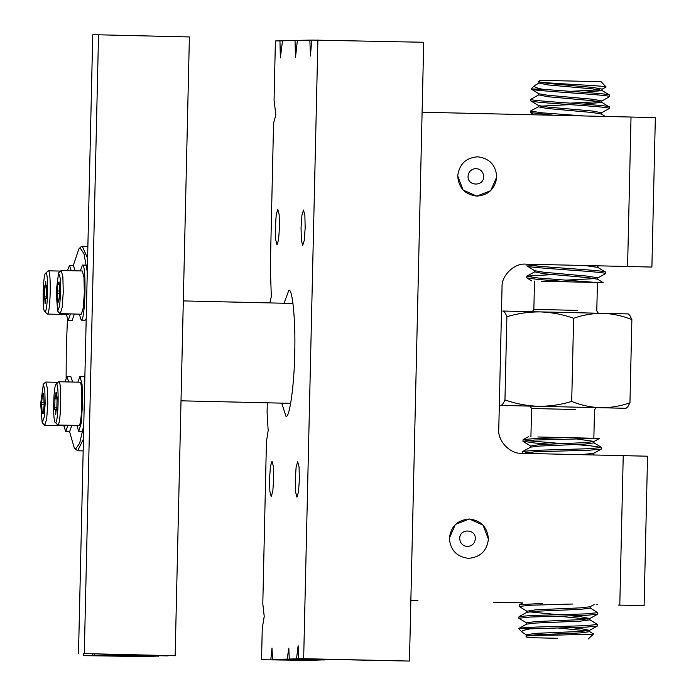 <?xml version="1.0" encoding="UTF-8"?>
<svg xmlns="http://www.w3.org/2000/svg" width="696" height="696" viewBox="0 0 696 696"><rect width="100%" height="100%" fill="white"/><g stroke="black" fill="none" stroke-linecap="round" stroke-linejoin="round"><path stroke-width="1.04" d="M267.299 402.801L267.081 412.615L268.169 430.511L266.429 441.873L262.801 603.719L264.228 616.421L262.253 628.262L261.548 659.73L308.041 660.278M317.907 39.907L303.665 658.694L409.465 661.061L423.707 42.282L311.678 40.063L310.468 55.984L309.842 40.107L297.383 40.412L295.495 57.472L295.026 40.472L282.506 40.777L280.358 57.846L279.949 40.846L275.399 40.951L274.067 100.25L275.834 114.823L273.554 123.366L270.318 267.76L271.327 296.496L269.874 302.908M295.026 40.472L297.375 40.525M296.522 658.868L333.732 659.73L289.249 659.051L296.522 658.868L298.123 645.714L298.619 658.816L409.465 661.061M279.949 40.846L282.489 40.899M324.371 659.86L309.737 660.313L272.527 659.46L287.152 659.103L288.831 648.185L289.249 659.051M261.548 659.73L308.032 660.356M275.346 227.087L275.66 239.615L277.008 244.835L278.583 239.685L279.479 227.183L279.157 214.655L277.817 209.435L276.242 214.585L275.346 227.087M269.552 478.805L269.865 491.332L271.214 496.553L272.788 491.402L273.685 478.9L273.363 466.372L272.023 461.152L270.448 466.303L269.552 478.805M295.252 479.396L295.574 491.924L296.914 497.144L298.488 491.994L299.384 479.492L299.062 466.964L297.723 461.744L296.148 466.894L295.252 479.396M301.046 227.679L301.368 240.207L302.708 245.427L304.282 240.277L305.179 227.775L304.865 215.247L303.517 210.027L301.942 215.177L301.046 227.679M281.75 403.141L285.917 416.217C289.484 419.114 294.321 384.601 294.704 353.464C295.757 322.335 292.511 287.631 288.814 290.363L284.046 303.238M298.619 658.816L303.665 658.694M270.831 659.503L271.997 648.037L272.527 659.46M287.152 659.103L324.353 659.956M309.842 40.107L311.669 40.151M477.691 156.8C465.876 157.774 459.221 164.178 457.707 176.01L463.101 190.051L476.777 196.124L490.723 190.687L496.761 176.915C495.796 165.022 489.436 158.323 477.691 156.8C489.436 158.323 495.796 165.022 496.761 176.915C495.248 188.746 488.592 195.15 476.777 196.124C465.032 194.602 458.673 187.903 457.707 176.01C459.221 164.178 465.876 157.774 477.691 156.8M483.668 176.61C483.285 171.851 480.736 169.171 476.038 168.562C471.314 168.954 468.652 171.52 468.043 176.253C467.381 186.38 483.868 186.763 483.668 176.61M468.443 558.34C480.249 557.357 486.913 550.954 488.427 539.122L483.024 525.08L469.348 519.007L455.402 524.445L449.364 538.217C450.338 550.11 456.689 556.817 468.443 558.34C480.249 557.357 486.913 550.954 488.427 539.122C487.461 527.229 481.101 520.53 469.348 519.007C457.542 519.982 450.877 526.393 449.364 538.217C450.338 550.11 456.689 556.817 468.443 558.34M459.708 538.46C460.091 543.211 462.64 545.899 467.338 546.508C472.062 546.116 474.724 543.55 475.333 538.817C475.994 528.682 459.508 528.308 459.708 538.46M647.358 456.202L521.669 453.313C510.046 454.097 497.457 440.829 498.771 429.171L502.042 287.213C501.259 275.52 514.448 262.836 526.019 264.158L626.209 266.464M643.922 605.659L618.413 605.076M422.098 112.23L655.154 117.598M651.717 267.055L584.266 265.498M410.866 600.3L417.931 600.457L410.866 600.3M493.412 602.197L522.835 602.875L493.412 602.197M596.237 604.563L597.612 604.598M628.192 313.913L629.871 315.471L631.872 319.621C622.45 315.81 612.784 313.713 602.875 313.33C592.957 313.252 583.196 314.905 573.617 318.281C562.812 314.435 551.728 312.304 540.374 311.895C529.012 311.782 517.841 313.4 506.879 316.75C505.574 313.113 504.208 311.208 502.764 311.025L627.766 313.905M577.767 310.39L533.858 309.381C532.623 311.382 531.822 312.156 531.44 311.686L527.655 311.599M548.813 444.135L534.432 442.978L522.948 441.238L534.502 440.029L599.613 438.393L537.851 436.975M571.425 627.644L580.394 628.497L589.468 630.367L580.325 631.446L535.468 633.369L526.324 634.813L522.209 632.273L518.633 628.549C520.991 627.627 534.119 626.939 558.035 626.504L585.875 625.678L597.429 624.46L589.712 619.675M597.429 624.46L597.272 626.078L585.841 627.148L530.152 628.819L523.122 630.437L521.87 631.342L522.043 632.125M522.679 453.044L522.844 451.426L534.258 450.355L589.956 448.685L601.509 447.476L601.344 449.094L589.921 450.164L534.232 451.834L523.183 453.348M572.678 604.024L530.7 605.216L519.146 606.433L526.863 611.218L536.016 609.766L580.864 607.852L590.017 606.764L594.114 604.519M529.099 611.827L558.305 614.707L586.154 613.872L597.707 612.663L597.673 614.142L586.119 615.351L530.422 617.021L518.877 618.231L526.437 622.833L526.402 624.303M532.927 635.526L531.118 635.143M528.56 635.422L529.943 635.648M526.167 634.63L526.133 636.101M589.634 630.185L589.599 631.663L580.29 632.925L535.442 634.839L526.159 636.031M571.703 615.838L580.664 616.7L589.738 618.57L580.595 619.649L535.746 621.572L526.437 622.833M601.344 449.094L593.54 453.374L580.508 454.671M599.613 438.393L593.818 441.577L584.666 442.665L539.818 444.579L530.665 446.032L523.07 441.386M530.509 445.84L530.474 447.319M575.775 438.854L593.984 441.403L593.949 442.874L584.631 444.135L539.783 446.058L530.639 447.137L522.844 451.426M589.442 631.472L593.436 633.917L592.487 634.239L557.835 635.065C535.563 635.222 525.123 635.665 526.515 636.405M526.298 635.927L525.932 636.196L527.281 637.606M530.152 628.819L518.633 628.549L526.567 624.129L535.711 623.042L580.56 621.128L589.869 619.866L589.904 618.387M518.877 618.231L519.042 616.612L530.456 615.542L558.305 614.707M597.707 612.663L589.99 607.878M519.146 606.433L519.312 604.815L542.584 603.328M539.008 453.714L525.689 452.374M601.509 447.476L590.025 445.736L575.644 444.579M562.246 443.622L525.958 440.568M522.948 441.238L523.114 439.62L534.537 438.558L566.344 437.627M593.705 453.2L593.262 454.958M590.173 606.59L590.147 608.06L580.829 609.322L535.981 611.245L526.837 612.323L519.042 616.612M558.27 616.186L587.476 619.066M558.001 627.983L587.207 630.872M557.766 638.31L527.281 637.606L557.766 638.31M541.436 281.228L603.197 282.646L597.551 279.2L588.468 277.695L543.75 273.719L534.676 271.849L526.881 276.129L552.72 274.572M530.822 99.284C528.342 101.198 611.819 105.087 609.348 107.001L601.631 102.208L592.54 100.711L547.822 96.727L538.747 94.865L530.822 99.284L530.909 100.911L538.504 105.548L538.312 106.836L530.683 110.942L530.517 112.561L553.816 115.266M530.787 100.763C528.308 102.669 611.784 106.566 609.313 108.472L601.379 112.9M583.753 92.307L602.057 90.602L592.809 88.905L548.1 84.929L539.026 83.059L534.632 85.556C533.545 86.748 536.19 87.974 542.576 89.227L531.057 88.966L538.774 93.751L547.856 95.256L592.574 99.232L601.814 100.92L601.631 102.208M601.927 89.306L606.068 86.948C607.565 85.799 535.868 82.911 538.713 81.658L539.296 81.484M545.647 82.659L543.828 82.954M606.068 86.948L601.074 81.719L540.113 80.318L538.713 81.658L539.043 81.954L548.135 83.45L592.844 87.435L602.092 89.123L602.057 90.602M570.355 91.341L599.665 89.801M570.085 103.147L599.387 101.607M601.509 114.196L601.544 112.717L592.305 111.029L547.587 107.053L538.504 105.548M597.977 267.586L597.612 265.802M597.707 279.383L597.742 277.913L588.503 276.225L543.785 272.24L534.702 270.735L526.985 265.95C524.506 267.864 607.982 271.753 605.511 273.659L597.577 278.087M566.005 280.131L595.315 278.591M596.437 282.489L538.234 278.017L526.75 276.277L526.837 277.895L538.199 279.488L569.928 281.88M543.367 264.558L529.995 265.28M534.624 85.556L531.057 88.966C528.577 90.871 612.054 94.76 609.583 96.674L601.657 101.103M527.411 264.193L527.02 264.48C524.54 266.385 608.017 270.274 605.546 272.188L597.829 267.403L584.866 265.515M605.346 116.45L601.353 114.014L592.27 112.508L547.552 108.524L538.312 106.836M540.74 106.157L570.05 104.617M583.483 104.104L601.788 102.399M538.861 83.242L538.895 81.763M609.583 96.674L609.496 95.047L601.901 90.41M609.618 95.195C611.462 93.769 565.074 91.219 542.576 89.227M583.909 115.954L542.036 112.83L530.552 111.09M506.879 316.75L504.957 399.895C503.495 403.462 502.042 405.307 500.589 405.42L625.591 408.3M631.872 319.621L629.958 402.775C620.371 406.151 610.618 407.804 600.7 407.725C590.791 407.351 581.117 405.255 571.703 401.435C560.732 404.785 549.562 406.403 538.199 406.29C526.846 405.872 515.762 403.75 504.957 399.895M573.617 318.281L571.703 401.435M626.017 408.308L627.775 406.829L629.958 402.775M83.442 439.063L77.656 450.773L74.324 448.041L69.583 431.781L71.845 425.317M73.306 265.472L78.909 248.837L80.884 246.932L82.302 246.254L87.6 258.225M78.909 248.837L80.24 248.176L83.998 253.762L87.287 271.849M83.755 425.439L79.701 443.161L75.751 448.763L74.324 448.041M66.129 377.545L66.277 348.757L67.434 319.603M45.832 273.11C48.755 271.979 47.841 312.635 44.962 311.651C42.038 312.782 42.952 272.119 45.832 273.11L48.224 270.805C51.513 269.535 50.486 315.175 47.258 314.061L68.338 314.548L68.948 313.948M47.241 314.061L44.962 311.651M44.213 298.854C44.718 297.74 44.988 299.236 45.023 303.334L45.283 303.334C45.501 299.219 45.84 297.714 46.293 298.801L46.58 285.899C46.075 287.022 45.805 285.525 45.771 281.419L45.51 281.428C45.292 285.543 44.953 287.048 44.5 285.952L44.213 298.854L45.936 298.366M46.345 298.306L46.293 298.801M46.58 285.899L46.615 286.43M46.615 286.5L44.5 285.952M46.458 296.966L44.118 296.914M46.649 287.953L44.327 287.9M48.224 270.805L60.456 271.083M71.236 270.709L69.469 265.385L67.451 270.622M75.142 270.805L73.376 265.481L69.469 265.385M66.346 314.505L68.199 320.447L72.123 320.543L74.333 314.07M68.199 320.447L70.427 313.983M66.459 425.186L65.859 425.795L44.753 425.308L42.204 422.759L40.655 403.68L43.335 384.349L44.805 389.96L45.162 403.567L44.196 417.209L42.204 422.759M43.082 384.479L45.753 382.043L47.389 388.385L47.78 403.619L46.693 418.931L44.753 425.308M42.16 413.685L42.743 411.336L43.213 413.659L44.161 404.715L43.657 393.562L43.074 395.911L42.604 393.588L41.656 402.532L42.16 413.685M44.213 402.592L41.656 402.532M44.074 404.837L41.603 404.776M68.747 381.956L66.981 376.632L64.963 381.869M63.858 425.752L65.728 431.694L67.938 425.221M72.654 382.043L70.87 376.719M56.333 384.035L58.734 381.73L79.84 382.208C83.111 380.947 82.084 426.587 78.857 425.474L57.751 424.986L55.471 422.576C52.548 423.707 53.453 383.044 56.333 384.035C59.264 382.904 58.351 423.56 55.471 422.576M58.734 381.73C62.014 380.46 60.996 426.1 57.759 424.986M57.089 396.824C56.585 397.947 56.315 396.45 56.28 392.344L56.019 392.353C55.793 396.459 55.462 397.973 55.001 396.877L54.714 409.779C55.219 408.665 55.489 410.161 55.523 414.259L55.784 414.259C56.011 410.144 56.35 408.639 56.802 409.726L57.116 397.355M57.124 397.425L55.001 396.877M54.714 409.779L56.437 409.291M56.854 409.231L56.802 409.726M57.159 398.878L54.827 398.825M56.968 407.891L54.627 407.839M76.856 425.43L78.726 431.372L81.18 423.255L82.554 403.767L82.058 384.383L79.97 376.31L77.848 382.165M78.709 431.372L82.633 431.468L83.642 430.119M84.851 377.798L83.877 376.405L79.97 376.31M58.568 272.919L61.222 270.483L82.328 270.97L83.964 277.312L84.355 292.538L83.276 307.85L81.345 314.235L59.943 313.591L57.69 311.19L56.141 292.111L58.568 272.919L60.291 278.391L60.639 292.007L59.682 305.648L57.69 311.19M61.231 270.483L62.866 276.825L63.258 292.05L62.179 307.362L60.239 313.748M59.143 282.002L58.56 284.351L58.09 282.028L57.838 283.15L57.133 290.971L57.638 302.125L58.22 299.767L58.69 302.099L59.647 293.155L59.143 282.002M59.691 291.024L57.133 290.971M59.56 293.268L57.089 293.216M79.344 314.183L81.197 320.134C85.33 321.543 86.626 263.453 82.441 265.072L80.336 270.918M87.409 266.759L86.365 265.159L82.441 265.072M81.197 320.134L85.121 320.221L86.208 318.664M84.294 653.587L175.148 655.736L189.39 36.949L98.536 34.8L84.294 653.587L175.148 655.736M78.5 653.587L92.742 34.809L98.536 34.8M142.315 656.545L83.433 655.632L142.323 656.458M158.653 656.041L144.02 656.502L94.412 655.362L109.028 654.997L109.133 654.318M168.023 655.815L111.125 654.945L118.424 654.536M94.343 653.962L94.412 655.362M92.707 655.397L92.855 653.927M111.099 654.362L111.125 654.945M83.468 653.709L83.433 655.632M118.398 654.771L168.006 655.91M109.028 654.997L158.636 656.145M627.583 266.498L631.028 117.041M623.233 455.654L619.788 605.102M575.479 409.509L531.57 408.5C530.448 406.438 529.682 405.637 529.264 406.081L529.264 406.081M647.55 456.211L644.105 605.668M655.345 117.598L651.9 267.055M530.918 436.818L531.57 408.5M597.542 614.281L589.738 618.57M597.272 626.078L589.468 630.367M519.312 604.815L522.835 602.875M594.332 454.984L593.679 454.584M601.388 447.328L593.792 442.691M523.114 439.62L528.334 436.757M593.471 634.021L588.242 639.006M533.858 309.381L534.502 281.062M534.076 114.805L530.639 112.709M598.012 266.203L598.682 265.829M531.918 281.001L526.837 277.895M597.438 282.515L596.785 310.834C597.89 312.887 598.664 313.687 599.091 313.243M593.853 438.262L594.506 409.944C595.732 407.943 596.533 407.177 596.916 407.639L596.22 407.621M594.758 407.586L592.487 407.534M538.617 93.569L538.582 95.039M534.545 270.553L534.511 272.032M609.348 107.001L609.313 108.472M527.02 264.48L526.985 265.95M605.546 272.188L605.511 273.659M526.672 612.506L526.707 611.027M83.163 450.904L77.595 450.773M181.012 400.818L290.684 403.341M183.318 300.916L292.981 303.447M82.302 246.254L87.87 246.384M42.743 411.336L43.439 411.345M43.074 395.911L43.787 395.928M57.968 382.33L45.753 382.043M65.711 431.694L69.617 431.781M70.888 376.719L66.981 376.632M58.56 284.351L59.273 284.368M58.22 299.767L58.925 299.785"/></g></svg>
